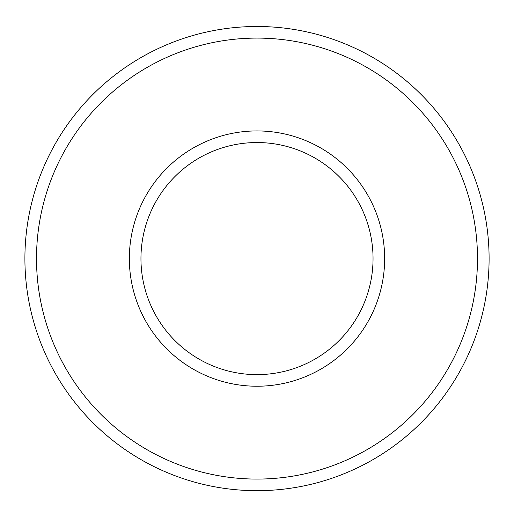 <?xml version="1.0" encoding="UTF-8"?>
<svg xmlns="http://www.w3.org/2000/svg" width="514" height="514" viewBox="0 0 514 514"><rect width="100%" height="100%" fill="white"/><g stroke="black" fill="none" stroke-linecap="round" stroke-linejoin="round"><path stroke-width="0.77" d="M257 142.539A116.048 116.048 0 0 1 357.5 316.605A116.048 116.048 0 0 1 156.5 316.605A116.048 116.048 0 0 1 257 142.539A116.048 116.048 0 0 1 357.5 316.605A116.048 116.048 0 0 1 156.5 316.605A116.048 116.048 0 0 1 257 142.539A116.048 116.048 0 0 1 357.5 316.605A116.048 116.048 0 0 1 156.5 316.605A116.048 116.048 0 0 1 257 142.539A116.048 116.048 0 0 1 357.5 316.605A116.048 116.048 0 0 1 156.5 316.605A116.048 116.048 0 0 1 257 142.539M257 26.49A232.09 232.09 0 0 1 458 374.629A232.09 232.09 0 0 1 56 374.629A232.09 232.09 0 0 1 257 26.49A232.09 232.09 0 0 1 458 374.629A232.09 232.09 0 0 1 56 374.629A232.09 232.09 0 0 1 257 26.49M257 130.929A127.652 127.652 0 0 1 367.549 322.406A127.652 127.652 0 0 1 146.451 322.406A127.652 127.652 0 0 1 257 130.929M257 38.094A220.487 220.487 0 0 1 447.951 368.827A220.487 220.487 0 0 1 66.049 368.827A220.487 220.487 0 0 1 257 38.094"/></g></svg>
